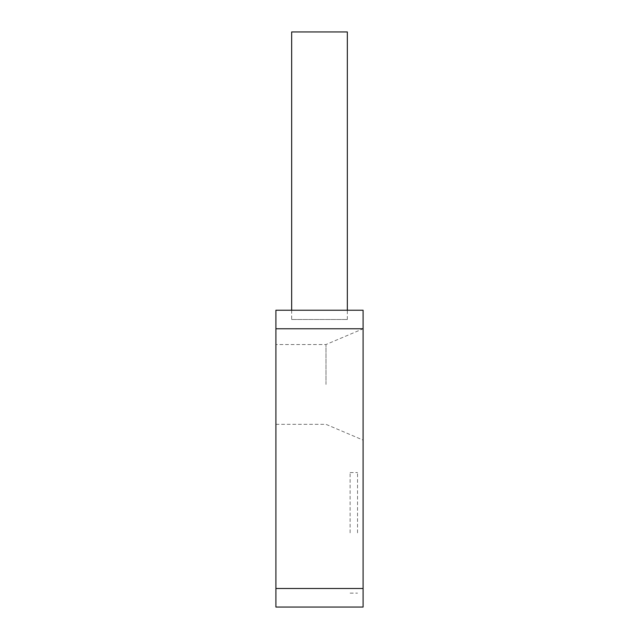 <?xml version="1.0" encoding="UTF-8"?>
<svg xmlns="http://www.w3.org/2000/svg" width="639" height="639" viewBox="0 0 639 639"><rect width="100%" height="100%" fill="white"/><g stroke="black" fill="none" stroke-linecap="round" stroke-linejoin="round"><path stroke-width="0.48" stroke-dasharray="3.19 2.4" d="M291.672 319.5L347.328 319.5L291.672 319.5L291.672 310.227L347.328 310.227L291.672 310.227M347.328 319.5L347.328 310.227M325.994 384.43L325.994 344.525L325.994 384.43M275.904 384.43L275.904 344.525L275.904 384.43M363.096 384.43L363.096 328.773L363.096 384.43M363.096 532.846L363.096 472.548L363.096 532.846M350.108 532.846L350.108 472.548L350.108 532.846M363.096 588.495L275.904 588.495L275.904 607.05L363.096 607.05L363.096 310.227L275.904 310.227L275.904 328.773L363.096 328.773L325.994 344.525L275.904 344.525M275.904 588.495L275.904 328.773M347.328 31.95L291.672 31.95M357.528 532.846L357.528 472.548L357.528 532.846M350.108 472.548L357.528 472.548M350.108 593.136L357.528 593.136M275.904 424.336L325.994 424.336L363.096 440.087"/><path stroke-width="0.96" d="M363.096 328.773L275.904 328.773L275.904 310.227L363.096 310.227L363.096 607.05L275.904 607.05L275.904 588.495L363.096 588.495M275.904 328.773L275.904 588.495M291.672 310.227L291.672 31.95L347.328 31.95L347.328 310.227"/></g></svg>
